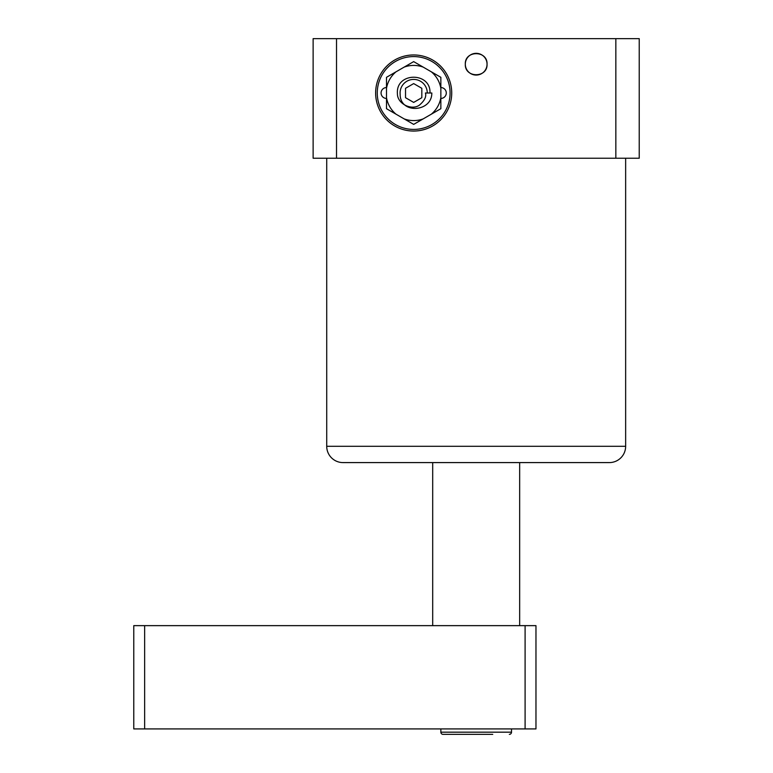 <?xml version="1.0" encoding="UTF-8"?>
<svg xmlns="http://www.w3.org/2000/svg" width="773" height="773" viewBox="0 0 773 773"><rect width="100%" height="100%" fill="white"/><g stroke="black" fill="none" stroke-linecap="round" stroke-linejoin="round"><path stroke-width="1.16" d="M378.345 462.592L400.085 462.592L378.345 462.592M326.718 158.223L326.718 446.292L625.647 446.292L625.647 158.223M326.718 446.292A16.31 16.31 0 0 0 343.019 462.592L609.346 462.592M625.647 446.292A16.31 16.31 0 0 1 609.337 462.592M413.681 54.96A38.051 38.051 0 0 0 375.63 93.002A38.051 38.051 0 0 0 413.681 131.052A38.051 38.051 0 0 0 451.722 93.002A38.051 38.051 0 0 0 413.681 54.96A38.041 38.041 0 0 0 375.63 93.002A38.041 38.041 0 0 0 413.681 131.043A38.041 38.041 0 0 0 451.722 93.002A38.041 38.041 0 0 0 413.681 54.96M465.307 64.198C464.631 50.177 487.724 50.168 487.048 64.198A10.87 10.87 0 0 0 476.178 53.327A10.87 10.87 0 0 0 465.307 64.198A10.87 10.87 0 0 0 476.178 75.068A10.87 10.87 0 0 0 487.048 64.198C487.724 78.218 464.631 78.218 465.307 64.198M615.839 158.223L313.123 158.223L313.123 38.65L615.839 38.65L615.839 158.223L639.232 158.223L639.232 38.65L615.839 38.65M336.526 158.223L336.526 38.65M519.659 625.647L519.659 462.592L432.696 462.592L432.696 625.647M525.099 728.92L535.969 728.92L535.969 625.647L133.768 625.647L133.768 728.92L525.099 728.92L525.099 625.647M162.243 728.92L201.579 728.92M189.124 625.647L176.756 625.647M144.638 728.92L144.638 625.647M440.852 728.92L440.852 732.176A2.174 2.174 0 0 0 443.026 734.35L492.739 734.35M511.513 728.92L511.513 732.176A2.174 2.174 0 0 1 509.339 734.35M459.616 734.35L443.026 734.35M425.421 93.002L429.981 93.002C430.996 71.966 396.356 71.966 397.37 93.002L397.448 94.586C397.979 103.814 411.4 110.713 419.353 105.186C424.551 100.751 426.57 96.693 425.421 93.002L426.329 93.002M413.671 83.59L421.826 88.296L421.826 97.707L413.681 102.413L405.525 97.707L405.525 88.296L413.671 83.59M386.5 98.432A5.44 5.44 0 0 1 381.07 93.002A5.44 5.44 0 0 1 386.5 87.562M440.852 87.562A5.44 5.44 0 0 1 446.292 93.002A5.44 5.44 0 0 1 440.852 98.432M450.089 93.002A36.418 36.418 0 0 0 413.681 56.584A36.418 36.418 0 0 0 377.263 93.002A36.418 36.418 0 0 0 413.681 129.42A36.418 36.418 0 0 0 450.089 93.002M400.153 94.316A13.585 13.585 0 0 1 413.681 79.416A13.585 13.585 0 0 1 427.266 93.002L431.817 93.002C432.117 112.114 400.047 114.462 400.153 94.316M431.324 114.191L423.198 118.887A27.577 27.577 0 0 1 404.153 118.887L396.027 114.191A27.577 27.577 0 0 1 386.5 97.698L386.5 88.306A27.577 27.577 0 0 1 396.027 71.812L404.153 67.116A27.577 27.577 0 0 1 423.198 67.116L431.324 71.812A27.577 27.577 0 0 1 440.852 88.306L440.852 97.698A27.577 27.577 0 0 1 431.324 114.191L440.852 108.693L440.852 97.698M427.266 93.002L428.802 93.002M404.153 118.887L413.681 124.385L423.198 118.887M386.5 97.698L386.5 108.693L396.027 114.191M396.027 71.812L386.5 77.31L386.5 88.306M423.198 67.116L413.671 61.618L404.153 67.116M440.852 88.306L440.852 77.31L431.324 71.812M440.852 732.176L511.513 732.176"/></g></svg>
